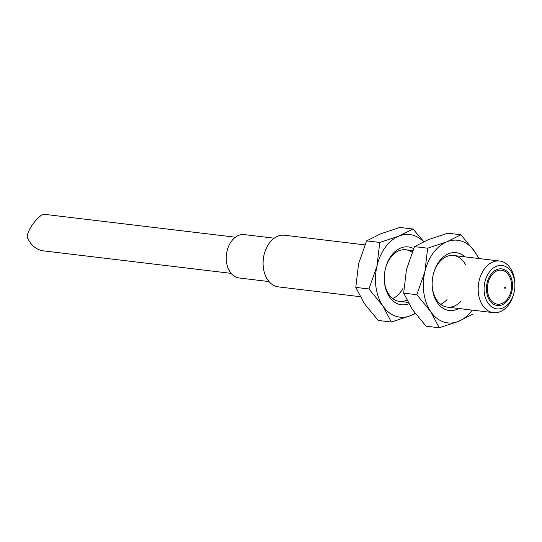 <?xml version="1.0" encoding="UTF-8"?>
<svg xmlns="http://www.w3.org/2000/svg" width="542" height="542" viewBox="0 0 542 542"><rect width="100%" height="100%" fill="white"/><g stroke="black" fill="none" stroke-linecap="round" stroke-linejoin="round"><path stroke-width="0.81" d="M364.861 244.869L284.543 235.242A26.002 18.225 96.8 0 0 264.239 254.151A26.002 18.225 96.8 0 0 263.094 263.71A26.002 18.225 96.8 0 0 278.351 286.881L360.139 296.684M513.938 292.998L513.741 293.75A26.002 18.225 -83.2 0 1 493.437 312.659A26.002 18.225 -83.2 0 1 478.539 294.11A26.002 18.225 -83.2 0 1 499.629 261.02A26.002 18.225 -83.2 0 1 514.534 279.564A26.002 18.225 -83.2 0 1 514.893 284.184L514.9 284.963A21.843 15.312 -83.2 0 1 513.938 292.998A21.843 15.312 -83.2 0 1 498.274 308.954A21.843 15.312 -83.2 0 1 484.365 293.297A21.843 15.312 -83.2 0 1 497.82 265.831A21.843 15.312 -83.2 0 1 514.9 284.963M264.239 254.151L264.042 254.903A21.843 15.312 96.8 0 0 263.08 262.931L263.094 263.71M274.225 238.195L244.273 234.605A21.843 15.312 96.8 0 0 226.468 254.469A21.843 15.312 96.8 0 0 239.069 277.978L269.028 281.569M512.258 282.03A18.462 12.94 -83.2 0 1 497.285 305.525A18.462 12.94 -83.2 0 1 486.635 285.654A18.462 12.94 -83.2 0 1 501.675 268.859A18.462 12.94 -83.2 0 1 512.258 282.03A18.462 12.94 96.8 0 0 501.675 268.859A18.462 12.94 96.8 0 0 486.635 285.654A18.462 12.94 96.8 0 0 497.285 305.525A18.462 12.94 96.8 0 0 512.258 282.03M235.431 237.213L43.611 214.225C41.815 213.562 28.157 226.129 27.1 237.179C30.704 244.991 35.955 249.537 42.845 250.797L231.102 273.358M458.742 308.5A29.126 20.413 -83.2 0 1 446.147 309.78A29.126 20.413 -83.2 0 1 432.15 284.557A29.126 20.413 -83.2 0 1 433.431 273.846A29.126 20.413 -83.2 0 1 464.928 256.861M478.403 258.473A41.605 29.16 96.8 0 0 474.745 251.617A41.605 29.16 96.8 0 0 446.899 241.793A41.605 29.16 96.8 0 0 424.867 271.766A41.605 29.16 96.8 0 0 430.673 311.555A41.605 29.16 96.8 0 0 458.512 321.372A41.605 29.16 96.8 0 0 472.217 310.112M478.979 258.548L474.745 251.617L460.896 234.767L446.899 241.793L427.645 248.195L424.867 271.766L416.825 294.706L430.673 311.555L439.257 327.774L458.512 321.372L472.502 314.34M460.896 234.767L447.746 233.189L428.485 239.591L414.494 246.624L406.453 269.557L403.675 293.127L416.825 294.706M403.675 293.127L412.259 309.346L426.1 326.203L439.257 327.774M414.494 246.624L427.645 248.195M465.436 264.516A26.002 18.225 96.8 0 0 456.35 256.149A26.002 18.225 96.8 0 0 453.593 255.499A26.002 18.225 96.8 0 0 433.356 274.13M432.143 284.252A26.002 18.225 96.8 0 0 444.643 306.494A26.002 18.225 96.8 0 0 447.401 307.138A26.002 18.225 96.8 0 0 461.046 301.176M447.048 299.502A26.002 18.225 -83.2 0 1 440.646 304.292M408.763 303.75A29.126 20.413 -83.2 0 1 398.268 304.042A29.126 20.413 -83.2 0 1 384.271 278.818A29.126 20.413 -83.2 0 1 385.552 268.107A29.126 20.413 -83.2 0 1 413.593 248.636M423.526 241.739A41.605 29.16 96.8 0 0 399.02 236.061A41.605 29.16 96.8 0 0 376.988 266.027A41.605 29.16 96.8 0 0 382.794 305.817A41.605 29.16 96.8 0 0 410.633 315.634A41.605 29.16 96.8 0 0 415.091 313.31M423.797 241.617L413.018 229.029L399.02 236.061L379.766 242.457L376.988 266.027L368.946 288.967L382.794 305.817L391.378 322.036L410.633 315.634L415.321 313.608M413.018 229.029L399.867 227.45L380.606 233.853L366.616 240.885L358.574 263.818L355.796 287.389L368.946 288.967M355.796 287.389L364.38 303.608L378.221 320.464L391.378 322.036M366.616 240.885L379.766 242.457M412.042 252.294A26.002 18.225 96.8 0 0 408.472 250.411A26.002 18.225 96.8 0 0 405.714 249.767A26.002 18.225 96.8 0 0 385.477 268.398M384.264 278.513A26.002 18.225 96.8 0 0 396.764 300.756A26.002 18.225 96.8 0 0 399.522 301.399A26.002 18.225 96.8 0 0 406.846 300.193M402.692 288.791A26.002 18.225 -83.2 0 1 392.767 298.554M487.631 291.982A17.12 11.999 -83.2 0 1 496.269 271.19A17.12 11.999 -83.2 0 1 510.882 280.173L511.37 282.592C512.061 287.531 511.242 292.233 508.904 296.704A17.12 11.999 -83.2 0 1 496.614 304.048A17.12 11.999 -83.2 0 1 487.631 291.982M504.649 287.998A0.515 0.359 96.8 0 0 505.246 288.208A0.515 0.359 96.8 0 0 505.124 287.355A0.515 0.359 96.8 0 0 504.649 287.998M399.522 301.399L408.018 302.422M447.401 307.138L493.437 312.659M405.714 249.767L412.74 250.607M453.593 255.499L499.629 261.02"/></g></svg>
